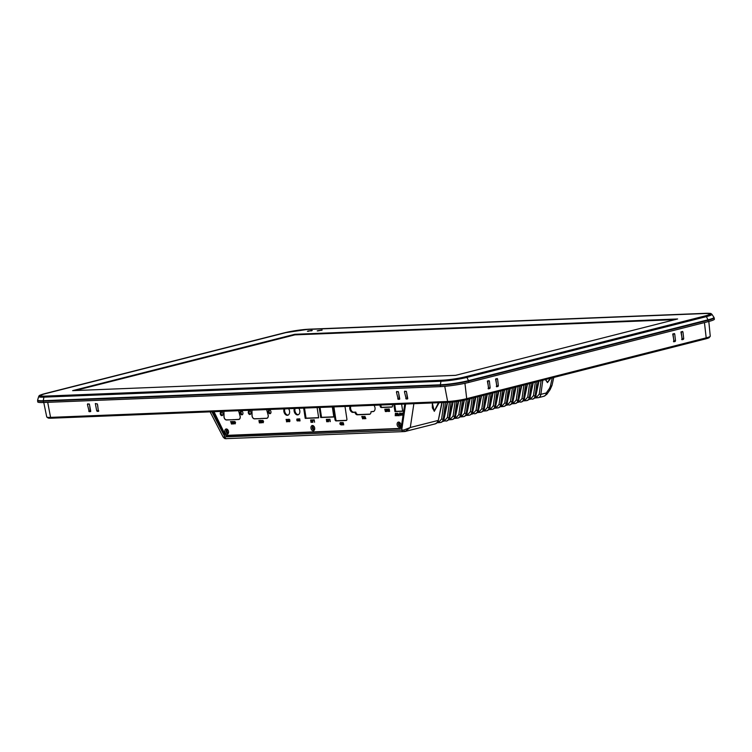 <?xml version="1.0" encoding="UTF-8"?>
<svg xmlns="http://www.w3.org/2000/svg" width="752" height="752" viewBox="0 0 752 752"><rect width="100%" height="100%" fill="white"/><g stroke="black" fill="none" stroke-linecap="round" stroke-linejoin="round"><path stroke-width="1.13" d="M404.726 391.143L406.437 391.642L407.734 398.419L406.24 399.049L404.435 391.726L404.726 391.143L404.435 391.726L406.259 391.266M396.727 391.463L398.428 391.971L399.726 398.739L398.231 399.368L396.436 392.046L396.727 391.463L396.436 392.046L398.25 391.585M95.325 403.533L97.431 404.012L98.427 411.372L96.726 410.865L95.325 403.533M87.721 403.833L89.422 404.332L90.719 411.109L89.225 411.739L87.42 404.416L87.721 403.833L87.42 404.416L89.244 403.956M681.227 331.745L682.938 331.895L683.718 338.748L682.139 339.735L681.227 331.745M673.031 333.822L674.732 333.982L675.522 340.825L673.942 341.812L673.031 333.822M495.869 378.801L497.58 378.961L498.36 385.804L496.781 386.791L495.869 378.801M487.672 380.888L489.373 381.038L490.154 387.891L488.584 388.878L487.672 380.888M495.577 379.083L496.856 385.87L498.36 385.804M487.381 381.17L488.659 387.947L490.154 387.891M683.371 339.425L681.744 339.519M489.815 388.558L488.189 388.662M498.012 386.481L496.386 386.584M675.174 341.502L673.548 341.605M405.732 398.494L407.264 398.109L407.734 398.663L406.24 399.049M397.723 398.823L399.265 398.428L399.726 398.992L398.231 399.368M98.728 411.034L97.234 411.419M680.945 332.027L682.214 338.804L683.718 338.748M672.739 334.104L674.018 340.891L675.522 340.825M43.437 402.508L43.287 401.145A1.156 0.837 87.7 0 1 43.296 400.703L43.898 397.15A18.556 1.936 171.4 0 1 38.69 396.501L37.656 399.989A20.107 2.106 -8.6 0 0 43.296 400.703L440.362 384.808A20.107 2.106 -8.6 0 0 468.477 380.644L707.97 319.835A1.156 0.79 -104.2 0 1 708.102 320.258L468.609 381.057A20.21 2.115 171.4 0 1 440.352 385.25L43.287 401.145A20.21 2.115 171.4 0 1 37.6 400.525L37.732 401.878A20.285 2.124 -8.6 0 0 43.437 402.508L440.503 386.613A20.285 2.124 -8.6 0 0 468.863 382.401L708.356 321.602A20.285 2.124 -8.6 0 0 714.4 319.121L714.127 317.786A20.21 2.115 171.4 0 1 708.102 320.258L708.356 321.602M45.252 396.125L442.317 380.23A16.506 1.73 -8.6 0 0 465.394 376.808L704.887 316.009A16.506 1.73 -8.6 0 0 709.803 313.998A16.506 1.73 -8.6 0 0 705.169 313.499L308.094 329.395A16.506 1.73 -8.6 0 0 285.017 332.816L45.524 393.616A16.506 1.73 -8.6 0 0 40.608 395.637A16.506 1.73 -8.6 0 0 45.252 396.125M43.766 402.489L46.746 416.975A13.63 1.429 -8.6 0 0 46.859 417.116A13.63 1.429 -8.6 0 0 50.572 417.379L447.637 401.483A13.63 1.429 -8.6 0 0 466.701 398.663L706.194 337.855A13.63 1.429 -8.6 0 0 710.189 336.379A13.63 1.429 -8.6 0 0 710.255 336.2L708.816 321.48M90.719 411.109L90.531 411.664M407.734 398.419L407.546 398.974M399.726 398.739L399.538 399.293M98.719 410.789L98.54 411.344M488.452 388.878L488.104 388.408M488.903 380.578L489.373 381.038L487.399 381.123M496.658 386.801L496.311 386.331M497.1 378.491L497.58 378.961L495.606 379.036M674.262 333.512L674.732 333.982L672.758 334.057M673.82 341.822L673.463 341.352M682.459 331.435L682.938 331.895L680.964 331.98M682.017 339.735L681.669 339.265M709.362 337.385L709.362 337.366A11.59 1.213 -8.6 0 1 708.055 338.165A12.474 1.307 171.4 0 1 705.545 338.917L466.061 399.716A12.474 1.307 171.4 0 1 462.508 400.506A11.59 1.213 -8.6 0 1 452.102 402.047A12.474 1.307 171.4 0 1 448.615 402.301L51.55 418.197A12.474 1.307 171.4 0 1 49.134 418.178A11.59 1.213 -8.6 0 1 47.94 417.83L47.94 417.821M488.349 388.624L488.659 387.947M496.555 386.537L496.856 385.87M673.717 341.558L674.018 340.891M681.914 339.481L682.214 338.804M88.717 411.184L90.249 410.799L89.676 405.629M90.249 410.799L90.719 411.353L89.225 411.739M96.726 410.865L98.258 410.479L97.675 405.309M98.258 410.479L98.719 411.034M399.265 398.428L398.682 393.258M407.264 398.109L406.682 392.939M89.826 406.447L90.362 411.128M398.833 394.076L399.368 398.757M317.645 330.824L319.544 330.645M317.701 330.936L322.129 330.034L317.701 330.936M308.743 331.059L310.914 330.72M310.858 330.617L308.395 331.096L310.858 330.617M311.262 330.673L308.395 331.106M442.402 380.202A16.384 1.711 -8.6 0 0 465.309 376.808L704.737 316.019A16.384 1.711 -8.6 0 0 709.625 314.026A16.384 1.711 -8.6 0 0 705.019 313.528L308.019 329.423A16.384 1.711 -8.6 0 0 285.102 332.816L45.675 393.606A16.384 1.711 -8.6 0 0 40.787 395.599A16.384 1.711 -8.6 0 0 45.393 396.097L442.402 380.23M307.418 331.256L308 331.143M308.029 330.983L308.668 330.899L308.029 330.983M311.619 330.457L311.074 330.551M312.24 330.504L311.666 330.626M311.638 330.786L310.99 330.861L311.638 330.786M455.599 375.333L677.627 318.97L294.812 334.292L72.624 390.645L455.599 375.333M675.343 319.628L294.897 334.866L75.153 390.561M308.621 330.918L308.085 330.974M308.583 331.228L308.038 331.322M322.129 330.034L317.203 330.852M321.301 330.288L321.894 330.26M320.427 330.354L318.237 330.626L320.418 330.344M320.014 330.466L321.057 330.241M320.982 330.297L321.668 330.1M320.634 330.382L318.237 330.626M400.055 423.019A1.448 0.987 -104.2 0 0 400.384 425.82A1.448 0.987 -104.2 0 0 400.713 425.632M313.913 426.469A1.448 0.987 -104.2 0 0 314.251 429.27A1.448 0.987 -104.2 0 0 314.58 429.082M227.79 429.928A1.448 0.987 -104.2 0 0 228.1 432.72A1.448 0.987 -104.2 0 0 228.448 432.513M545.576 379.525L547.465 382.383L550.351 378.312M550.868 378.181L547.465 382.608L545.369 379.581M432.353 402.95L432.344 407.875L434.28 411.118L438.491 402.705M439.149 402.677L434.28 411.344L432.287 402.959M400.412 423.376A1.739 1.184 -104.2 0 0 399.227 422.831A1.739 1.184 -104.2 0 0 398.457 424.56A1.739 1.184 -104.2 0 0 400.083 426.196A1.739 1.184 -104.2 0 1 398.635 424.701A1.739 1.184 -104.2 0 1 399.303 422.812A1.739 1.184 -104.2 0 0 398.626 424.701A1.739 1.184 -104.2 0 0 400.055 426.187A1.739 1.184 -104.2 0 0 400.149 426.177A1.739 1.184 -104.2 0 1 400.064 426.187A1.739 1.184 -104.2 0 0 400.863 425.153M313.913 429.636A1.739 1.184 -104.2 0 0 314.016 429.627A1.739 1.184 75.8 0 1 313.922 429.636A1.739 1.184 75.8 0 1 312.503 428.151A1.739 1.184 75.8 0 1 313.161 426.262A1.739 1.184 -104.2 0 0 312.494 428.151A1.739 1.184 -104.2 0 0 313.913 429.636M542.784 380.239L540.857 394.358C540.481 396.454 539.485 397.582 537.887 397.742A1.156 0.855 -92 0 1 537.755 397.761L535.368 397.958L536.157 397.808L535.593 396.915L536.89 396.868L539.231 394.17L541.073 380.672M529.916 397.864L530.414 399.265L529.624 399.415L529.53 398.334M531.297 383.153L529.38 397.272C528.994 399.368 528.007 400.496 526.409 400.656A1.156 0.855 -92 0 1 526.268 400.675L523.881 400.872L524.67 400.722L524.106 399.829L525.404 399.782L527.754 397.084L529.587 383.586M518.438 400.778L518.927 402.179L518.147 402.329L518.043 401.248M519.82 386.067L517.893 400.186C517.517 402.282 516.521 403.41 514.923 403.58A1.156 0.855 -92 0 1 514.791 403.589L512.403 403.796L513.184 403.636L512.629 402.743L513.917 402.696L516.267 399.998L518.109 386.5M506.951 403.692L507.45 405.093L506.66 405.253L506.557 404.162M508.333 388.981L506.416 403.1C506.03 405.196 505.043 406.324 503.436 406.494A1.156 0.855 -92 0 1 503.304 406.512L500.917 406.71L501.706 406.55L501.142 405.657L502.439 405.61L504.789 402.912L506.622 389.414M502.59 390.438L500.672 404.567C500.287 406.653 499.3 407.781 497.702 407.951A1.156 0.855 -92 0 1 497.57 407.969L495.183 408.167L495.963 408.007L495.399 407.114L496.696 407.067L499.046 404.369L500.879 390.871M496.856 391.895L494.929 406.024C494.553 408.11 493.556 409.248 491.958 409.408A1.156 0.855 -92 0 1 491.827 409.426L489.439 409.624L490.219 409.464L489.665 408.571L490.953 408.524L493.303 405.826L495.136 392.328M491.112 393.352L489.185 407.481C488.809 409.577 487.813 410.705 486.215 410.865A1.156 0.855 -92 0 1 486.083 410.883L483.696 411.081L484.485 410.921L483.921 410.028L485.219 409.99L487.559 407.283L489.402 393.794M485.369 394.809L483.451 408.938C483.066 411.034 482.079 412.162 480.472 412.322A1.156 0.855 -92 0 1 480.34 412.34L477.952 412.538L478.742 412.378L478.178 411.485L479.475 411.447L481.825 408.74L483.658 395.251M472.51 412.444L472.999 413.835L472.218 413.995L472.115 412.904M473.882 397.723L471.965 411.852C471.589 413.948 470.592 415.076 468.994 415.236A1.156 0.855 -92 0 1 468.863 415.254L466.475 415.452L467.255 415.292L466.701 414.408L467.988 414.361L470.338 411.654L472.171 398.165M468.148 399.19L466.221 413.309C465.845 415.405 464.849 416.533 463.251 416.693A1.156 0.855 -92 0 1 463.119 416.711L460.732 416.909L461.521 416.758L460.957 415.865L462.254 415.818L464.595 413.111L466.437 399.622M462.424 400.525L460.487 414.766C460.102 416.862 459.115 417.99 457.507 418.15A1.156 0.855 -92 0 1 457.376 418.168L454.988 418.366L455.778 418.215L455.214 417.322L456.511 417.275L458.852 414.578L460.722 400.844M456.746 401.493L454.744 416.223C454.358 418.319 453.371 419.447 451.764 419.607A1.156 0.855 -92 0 1 451.632 419.625L449.245 419.823L450.034 419.672L449.47 418.779L450.768 418.732L453.118 416.035L455.063 401.718M443.802 419.729L444.291 421.129L443.511 421.28L443.407 420.199M445.532 402.423L443.257 419.137C442.881 421.233 441.885 422.361 440.287 422.521A1.156 0.855 -92 0 1 440.155 422.539L437.767 422.737L438.548 422.586L437.993 421.693L439.281 421.646L441.631 418.949L443.868 402.489M536.89 396.868A1.156 0.855 -92 0 0 537.755 397.761L537.887 397.742M543.48 396.323C545.04 396.172 545.961 395.063 546.253 392.986C547.118 394.17 547.042 394.621 546.018 394.358M537.041 381.696L535.123 395.815C534.738 397.911 533.751 399.039 532.143 399.199A1.156 0.855 -92 0 1 531.147 398.325L533.488 395.627L535.33 382.129M532.313 399.162C533.986 398.983 535.076 397.827 535.603 395.693L535.932 395.486C536.195 396.389 535.18 397.582 532.895 399.077M525.404 399.782A1.156 0.855 -92 0 0 526.268 400.675L526.409 400.656M526.579 400.619C528.242 400.44 529.333 399.284 529.859 397.15L530.198 396.943C530.461 397.846 529.446 399.039 527.152 400.534M525.554 384.61L523.636 398.729C523.251 400.825 522.264 401.953 520.666 402.113A1.156 0.855 -92 0 1 519.66 401.239L522.01 398.541L523.843 385.043M520.835 402.076C522.499 401.897 523.599 400.741 524.116 398.607L524.454 398.4C524.717 399.303 523.702 400.506 521.409 401.991M513.917 402.696A1.156 0.855 -92 0 0 514.791 403.589L514.923 403.58M515.092 403.533C516.756 403.354 517.855 402.198 518.372 400.064L518.711 399.857C518.974 400.76 517.959 401.963 515.665 403.448M514.077 387.524L512.15 401.643C511.774 403.739 510.787 404.867 509.179 405.037A1.156 0.855 -92 0 1 508.183 404.153L510.523 401.455L512.366 387.957M509.348 404.99C511.022 404.811 512.112 403.655 512.638 401.521L512.967 401.314C513.231 402.217 512.215 403.42 509.931 404.905M502.439 405.61A1.156 0.855 -92 0 0 503.304 406.512L503.436 406.494M503.614 406.447C505.278 406.268 506.369 405.112 506.895 402.978L507.233 402.771C507.487 403.674 506.481 404.877 504.188 406.362M496.696 407.067A1.156 0.855 -92 0 0 497.57 407.969L497.702 407.951M497.871 407.904C499.535 407.725 500.635 406.569 501.152 404.444L501.49 404.228C501.753 405.131 500.738 406.334 498.444 407.819M490.953 408.524A1.156 0.855 -92 0 0 491.827 409.426L491.958 409.408M492.128 409.361C493.791 409.182 494.891 408.026 495.408 405.901L495.747 405.685C496.01 406.588 494.995 407.791 492.701 409.276M485.219 409.99A1.156 0.855 -92 0 0 486.083 410.883L486.215 410.865M486.384 410.818C488.057 410.639 489.148 409.483 489.674 407.358L490.003 407.142C490.266 408.054 489.251 409.248 486.967 410.733M479.475 411.447A1.156 0.855 -92 0 0 480.34 412.34L480.472 412.322M480.641 412.275C482.314 412.096 483.404 410.94 483.931 408.815L484.26 408.599C484.523 409.511 483.508 410.705 481.224 412.19M479.626 396.266L477.708 410.395C477.323 412.491 476.336 413.619 474.738 413.779A1.156 0.855 -92 0 1 473.732 412.904L476.082 410.197L477.915 396.708M474.907 413.732C476.571 413.553 477.661 412.397 478.187 410.272L478.526 410.056C478.789 410.968 477.774 412.162 475.48 413.647M467.988 414.361A1.156 0.855 -92 0 0 468.863 415.254L468.994 415.236M469.163 415.189C470.827 415.01 471.927 413.863 472.444 411.729L472.782 411.513C473.046 412.425 472.03 413.619 469.737 415.104M462.254 415.818A1.156 0.855 -92 0 0 463.119 416.711L463.251 416.693M463.42 416.646C465.084 416.467 466.184 415.32 466.71 413.186L467.039 412.97C467.302 413.882 466.287 415.076 463.993 416.561M456.511 417.275A1.156 0.855 -92 0 0 457.376 418.168L457.507 418.15M457.677 418.112C459.35 417.933 460.44 416.777 460.967 414.643L461.296 414.427C461.559 415.339 460.544 416.533 458.259 418.027M450.768 418.732A1.156 0.855 -92 0 0 451.632 419.625L451.764 419.607M451.943 419.569C453.606 419.39 454.697 418.234 455.223 416.1L455.562 415.894C455.815 416.796 454.81 417.99 452.516 419.484M451.115 402.141L449 417.68C448.615 419.776 447.628 420.904 446.03 421.064A1.156 0.855 -92 0 1 445.024 420.189L447.374 417.492L449.442 402.264M446.199 421.026C447.863 420.847 448.963 419.691 449.48 417.557L449.818 417.351C450.081 418.253 449.066 419.447 446.773 420.941M439.281 421.646A1.156 0.855 -92 0 0 440.155 422.539L440.287 422.521M440.456 422.483C442.12 422.304 443.219 421.148 443.736 419.014L444.075 418.808C444.338 419.71 443.323 420.904 441.029 422.398M226.972 435.352A2.322 1.589 -104.2 0 0 227.32 435.399L400.722 428.452M404.755 404.059L401.258 427.362L400.045 428.725L226.164 435.69L224.481 434.44L212.731 411.748M210.099 411.852L223.203 437.147L224.876 436.884A2.322 1.673 87.7 0 0 226.596 438.698L226.596 438.698A2.322 1.673 87.7 0 0 226.85 438.66M211.876 411.776L224.876 436.884L403.852 430.022L410.291 427.503L405.018 431.479L435.295 423.855C437.579 422.361 438.595 421.167 438.331 420.265L441.838 402.574M434.712 423.94C436.386 423.761 437.476 422.605 438.002 420.471L410.291 427.503L413.873 403.692M538.441 397.667L544.016 396.248L546.807 394.33L550.126 389.63L552.043 385.278A5.79 2.087 -167.6 0 1 550.379 386.302L552.241 377.833M539.231 394.17A1.156 0.508 -172.3 0 0 540.857 394.358L546.253 392.986L549.374 388.568A5.79 0.714 35.2 0 1 550.126 389.63M223.626 437.241A2.322 2.153 96.6 0 0 225.365 438.67L403.457 431.61A2.322 1.673 87.7 0 0 403.711 431.573M405.61 404.021L401.747 429.796A2.322 1.673 87.7 0 0 403.457 431.61L404.905 431.507A2.322 0.949 84.1 0 0 405.018 431.479M403.852 430.022A2.322 0.949 84.1 0 0 404.905 431.507L405.742 431.357M432.344 407.875L432.447 402.95M504.244 390.025L500.672 404.567A1.156 0.508 -172.3 0 1 499.046 404.369M498.501 391.482L494.929 406.024A1.156 0.508 -172.3 0 1 493.303 405.826M492.767 392.939L489.185 407.481A1.156 0.508 -172.3 0 1 487.559 407.283M487.023 394.396L483.451 408.938A1.156 0.508 -172.3 0 1 481.825 408.74M481.28 395.853L477.708 410.395A1.156 0.508 -172.3 0 1 476.082 410.197M475.537 397.31L471.965 411.852A1.156 0.508 -172.3 0 1 470.338 411.654M469.803 398.767L466.221 413.309A1.156 0.508 -172.3 0 1 464.595 413.111M464.069 400.186L460.487 414.766A1.156 0.508 -172.3 0 1 458.852 414.578M458.41 401.239L454.744 416.223A1.156 0.508 -172.3 0 1 453.118 416.035M452.826 401.982L449 417.68A1.156 0.508 -172.3 0 1 447.374 417.492M447.318 402.358L443.257 419.137A1.156 0.508 -172.3 0 1 441.631 418.949M509.988 388.558L506.416 403.1A1.156 0.508 -172.3 0 1 504.789 402.912M515.731 387.101L512.15 401.643A1.156 0.508 -172.3 0 1 510.523 401.455M521.474 385.644L517.893 400.186A1.156 0.508 -172.3 0 1 516.267 399.998M527.208 384.187L523.636 398.729A1.156 0.508 -172.3 0 1 522.01 398.541M532.952 382.73L529.38 397.272A1.156 0.508 -172.3 0 1 527.754 397.084M538.695 381.273L535.123 395.815A1.156 0.508 -172.3 0 1 533.488 395.627M531.147 398.325L529.718 398.325M530.414 399.265L528.9 399.5M519.66 401.239L518.231 401.239M518.927 402.179L517.414 402.414M508.183 404.153L506.754 404.153M507.45 405.093L505.936 405.328M483.79 409.99L483.987 409.52M473.732 412.904L472.303 412.904M472.999 413.835L471.485 414.07M445.024 420.189L443.595 420.189M444.291 421.129L442.778 421.364M268.314 411.889A1.908 1.307 -104.2 0 0 270.1 413.685A1.908 1.307 -104.2 0 0 270.955 411.776A1.908 1.307 -104.2 0 0 269.16 409.981A1.908 1.307 -104.2 0 0 268.314 411.889M269.601 409.972A1.908 1.307 -104.2 0 0 269.131 411.673A1.908 1.307 -104.2 0 0 270.485 413.478M240.292 413.008A1.908 1.307 -104.2 0 0 242.088 414.803A1.908 1.307 -104.2 0 0 242.934 412.904A1.908 1.307 -104.2 0 0 241.138 411.1A1.908 1.307 -104.2 0 0 240.292 413.008M241.58 411.1A1.908 1.307 -104.2 0 0 241.11 412.801A1.908 1.307 -104.2 0 0 242.473 414.606M220.28 413.807A1.908 1.307 -104.2 0 0 222.066 415.612A1.908 1.307 -104.2 0 0 222.921 413.703A1.908 1.307 -104.2 0 0 221.126 411.899A1.908 1.307 -104.2 0 0 220.28 413.807M221.567 411.899A1.908 1.307 -104.2 0 0 221.097 413.6A1.908 1.307 -104.2 0 0 222.451 415.405M248.301 412.688A1.908 1.307 -104.2 0 0 250.087 414.484A1.908 1.307 -104.2 0 0 250.942 412.585A1.908 1.307 -104.2 0 0 249.147 410.78A1.908 1.307 -104.2 0 0 248.301 412.688M249.579 410.78A1.908 1.307 -104.2 0 0 249.119 412.481A1.908 1.307 -104.2 0 0 250.472 414.286M267.458 418.046A2.895 1.983 75.8 0 1 267.411 418.056L266.875 418.215A2.895 1.983 75.8 0 1 266.593 418.262L260.653 418.497L266.612 418.375A3.017 2.059 -104.2 0 0 266.904 418.328A3.017 2.059 -104.2 0 0 268.238 415.33A3.017 2.059 -104.2 0 0 268.069 414.615L266.687 409.586M266.603 409.586L267.994 414.634A2.895 1.983 75.8 0 1 268.163 415.33A2.895 1.983 75.8 0 1 266.875 418.215M238.581 410.705L239.982 415.762A2.895 1.983 75.8 0 1 240.142 416.448A2.895 1.983 75.8 0 1 238.854 419.343A2.895 1.983 75.8 0 1 238.572 419.381L232.65 419.738L238.591 419.494A3.017 2.059 -104.2 0 0 238.882 419.456A3.017 2.059 -104.2 0 0 240.226 416.448A3.017 2.059 -104.2 0 0 240.057 415.734L238.666 410.705M350.112 406.249A3.769 2.576 -104.2 0 0 350.244 410.263A3.769 2.576 -104.2 0 0 352.961 412.397L354.963 412.312A2.895 1.983 -104.2 0 0 357.341 414.803L369.373 414.314A2.895 1.983 -104.2 0 0 369.655 414.277A2.895 1.983 -104.2 0 0 370.98 411.673L372.973 411.598A3.769 2.576 -104.2 0 0 373.34 411.541A3.769 2.576 -104.2 0 0 375.013 407.781A3.769 2.576 -104.2 0 0 373.941 405.29M294.333 408.477A4.117 2.811 -104.2 0 0 294.117 410.968A4.117 2.811 -104.2 0 0 297.971 414.841A4.117 2.811 -104.2 0 0 299.794 410.742A4.117 2.811 -104.2 0 0 298.835 408.298M295.085 408.449A4.117 2.811 -104.2 0 0 294.934 410.761A4.117 2.811 -104.2 0 0 298.365 414.69M284.087 408.891A4.117 2.811 -104.2 0 0 283.871 411.382A4.117 2.811 -104.2 0 0 287.725 415.254A4.117 2.811 -104.2 0 0 289.548 411.147A4.117 2.811 -104.2 0 0 288.589 408.712M284.839 408.862A4.117 2.811 -104.2 0 0 284.688 411.165A4.117 2.811 -104.2 0 0 288.119 415.104M400.816 424.607A2.67 1.824 75.8 0 1 400.854 425.388A2.67 1.824 75.8 0 1 399.096 427.286A2.67 1.824 75.8 0 1 397.131 424.758A2.67 1.824 75.8 0 1 398.062 422.201A2.67 1.824 75.8 0 1 400.29 423.179A2.67 1.824 75.8 0 1 400.816 424.607M314.684 428.057A2.67 1.824 75.8 0 1 314.712 428.837A2.67 1.824 75.8 0 1 312.954 430.736A2.67 1.824 75.8 0 1 310.999 428.208A2.67 1.824 75.8 0 1 311.93 425.641A2.67 1.824 75.8 0 1 314.157 426.619A2.67 1.824 75.8 0 1 314.684 428.057M314.27 426.826A1.739 1.184 -104.2 0 0 313.086 426.271A1.739 1.184 -104.2 0 0 312.315 428.01A1.739 1.184 -104.2 0 0 313.941 429.646A1.739 1.184 -104.2 0 0 314.721 428.602M228.542 431.507A2.67 1.824 75.8 0 1 228.58 432.278A2.67 1.824 75.8 0 1 226.822 434.186A2.67 1.824 75.8 0 1 224.857 431.657A2.67 1.824 75.8 0 1 225.788 429.091A2.67 1.824 75.8 0 1 228.016 430.069A2.67 1.824 75.8 0 1 228.542 431.507M228.129 430.276A1.739 1.184 -104.2 0 0 226.954 429.721A1.739 1.184 -104.2 0 0 226.183 431.46A1.739 1.184 -104.2 0 0 227.809 433.096A1.739 1.184 -104.2 0 0 228.58 432.052M399.303 422.812A1.739 1.184 -104.2 0 0 398.598 424.523A1.739 1.184 -104.2 0 0 400.149 426.177M313.161 426.262A1.739 1.184 -104.2 0 0 312.456 427.973A1.739 1.184 -104.2 0 0 314.016 429.627M227.019 429.712A1.739 1.184 -104.2 0 0 226.324 431.422A1.739 1.184 -104.2 0 0 227.875 433.077M262.739 420.302L263.144 422.492L262.852 420.556L262.448 421.299L262.815 420.293L263.567 421.43L263.181 422.765L262.542 421.891L263.191 422.483M263.181 422.765L262.551 421.891M230.526 421.628L231.541 421.637C230.949 423.056 230.986 423.63 231.654 423.357L231.287 421.853L230.563 421.881L231.287 421.853M231.456 424.043L231.287 421.844M299.39 420.932L298.807 418.864L299.221 420.34L299.334 418.845L299.785 420.312L299.728 418.826L300.039 420.904L299.371 419.55L299.127 420.941M298.591 420.96L298.093 418.892M297.341 420.8L297.049 418.911L297.698 419.889L297.36 421.035L297.049 418.911L296.739 419.776M297.369 421.035L296.833 420.283M341.934 424.654L341.173 423.197L341.596 422.464L342.235 423.141L341.389 423.16L342.357 424.26L341.972 424.946L341.182 423.197L341.596 422.464L341.173 423.197M342.245 423.235L341.399 423.16M341.981 424.936L342.367 424.26L341.972 424.946L341.389 424.269M342.94 424.871L342.451 423.169L342.865 422.417L343.485 423.132L343.523 424.852L342.903 422.68L342.715 424.88L342.865 422.417L342.451 423.169M343.749 424.842L343.269 423.141L342.903 422.68L342.696 423.16M326.951 421.731L326.359 419.325L327.43 421.045L327.393 419.278L327.759 421.703L326.688 419.973L326.725 421.74L326.368 419.325M328.605 421.693L327.543 419.278L328.032 420.011L328.737 419.231L328.408 421.703M311.234 422.361L310.632 419.954L311.704 421.675L311.666 419.907L312.033 422.333L310.961 420.603L310.999 422.37L310.642 419.954M329.724 419.456L328.925 419.494L329.912 419.184L330.278 421.599L329.733 419.456L328.925 419.494M288.796 421.712L287.64 421.017L288.43 419.296L288.796 421.712L287.649 421.017L288.063 420.265L287.64 421.017M386.302 411.541L385.626 409.135L386.086 410.855L386.246 409.107L386.763 410.827L386.707 409.088L387.064 411.513L386.284 409.934L385.992 411.551L385.635 409.135M388.323 411.457L387.083 410.282L387.957 409.041L388.323 411.457L387.083 410.282L387.477 409.079M385.381 411.579L384.789 409.173M364.993 416.852L364.692 418.732L364.814 416.26L365.876 418.676M363.818 417.557L363.122 416.335L364.344 417.445L363.987 418.789L363.366 417.943L363.987 418.516L364.109 417.482L363.639 416.58L363.818 417.557L363.31 417.576L363.131 416.326M363.996 418.789L363.376 417.943M363.996 418.507L364.118 417.482L363.648 416.58L363.46 417.144M362.831 418.836L361.768 416.411L362.699 417.134L362.962 416.364L362.633 418.845M235.16 423.611L234.84 421.675L234.427 422.417L234.793 421.411L235.545 422.549L235.16 423.884L234.718 421.421M235.169 423.884L234.539 423.009M286.484 421.806L286.869 420.838L286.08 419.39L286.973 420.556L287.179 419.343L287.546 421.759L287.161 420.725L286.747 421.797L286.089 419.39M214 411.692L224.989 434.242A2.087 1.429 -104.2 0 0 226.465 435.37L400.346 428.414A2.087 1.429 -104.2 0 0 400.553 428.386A2.087 1.429 -104.2 0 0 400.985 428.151M393.86 404.491L394.932 411.579L402.696 411.269L401.624 404.181M319.196 407.481L320.719 417.529L333.841 417.003L332.328 406.954M333.07 406.926L334.988 419.597A1.391 0.949 -104.2 0 0 336.153 420.923L346.155 420.518A1.391 0.949 -104.2 0 0 346.907 419.118L344.999 406.447M303.667 408.101L305.218 418.375L318.669 417.839L317.118 407.565M379.976 405.046L380.155 406.183A1.391 0.949 -104.2 0 0 381.32 407.518L391.726 407.105A1.391 0.949 -104.2 0 0 392.478 405.695L392.309 404.557M251.854 410.178L251.995 415.254A3.017 2.059 -104.2 0 0 254.571 418.855L260.512 418.62L254.552 418.742A2.895 1.983 75.8 0 1 252.08 415.273L251.939 410.178M223.833 411.297L223.974 416.373A3.017 2.059 -104.2 0 0 226.549 419.983L232.49 419.738L226.54 419.86A2.895 1.983 75.8 0 1 224.058 416.401L223.917 411.297M234.304 422.68L233.938 423.931L233.205 422.727L233.562 421.458L234.304 422.68M233.947 423.931L233.205 422.727L233.571 421.458M232.434 423.968L231.757 421.562L232.218 423.282L232.377 421.534L232.894 423.254L232.829 421.515L233.195 423.94L232.406 422.361L232.124 423.978L231.766 421.562M341.201 424.946L340.101 424.363L339.885 423.291L340.835 422.53L341.201 424.946L340.101 424.363L340.346 422.549L339.885 423.291M388.793 411.438L388.427 409.022L388.605 410.15L389.169 410.131L389.226 408.994L389.592 411.41L388.643 410.423L388.568 411.447M402.705 415.489L401.474 414.314L402.339 413.074L402.705 415.489L401.474 414.314L401.869 413.102M400.835 415.32L400.553 413.384L400.139 414.126L400.506 413.111L401.258 414.249L400.872 415.593L400.243 414.719L400.882 415.311M400.844 415.32L400.562 413.384L400.139 414.126L400.515 413.111M400.882 415.583L400.252 414.719M399.857 413.083L399.209 415.8L399.857 413.083M397.883 413.262L398.654 414.841L398.25 415.696L397.883 413.262L398.25 415.696M396.248 413.327L397.253 413.346C396.661 414.766 396.699 415.339 397.366 415.057L397.159 415.753L397 413.553L396.248 413.327L397.009 413.553L397.169 415.753M395.552 413.91L395.242 415.79L395.571 413.309L396.436 415.743L395.561 413.91M289.548 421.421L288.787 419.964L289.21 419.231L289.849 419.907L289.012 419.926L289.971 421.026L289.586 421.703L289.351 420.65M289.36 420.65L288.787 419.964L289.21 419.231M289.858 420.001L289.012 419.926M289.595 421.703L289.981 421.017L289.595 421.703L289.003 421.035M312.879 422.323L311.817 419.907L312.306 420.641L313.011 419.86L312.691 422.333L311.826 419.907M314.562 422.229L314.016 420.086L313.199 420.114L314.195 419.804L314.562 422.229L314.007 420.086L313.17 419.851M262.326 421.562L261.959 422.812L261.226 421.609L261.583 420.34L262.326 421.562M261.959 422.812L261.226 421.609L261.499 420.349M260.455 422.85L259.778 420.443L260.239 422.154L260.389 420.415L260.916 422.126L260.85 420.396L260.906 422.831L260.427 421.242L260.145 422.859L259.788 420.443M258.914 420.49L259.402 422.915M380.822 405.018L380.973 405.977A1.391 0.949 -104.2 0 0 382.138 407.311L392.168 406.907M350.855 406.212A3.769 2.576 -104.2 0 0 351.109 410.16A3.769 2.576 -104.2 0 0 353.778 412.19L355.781 412.105A2.895 1.983 -104.2 0 0 358.159 414.587L370.04 414.117M370.98 411.673L373.735 411.391M304.513 408.073L306.045 418.168L318.641 417.661M333.916 406.898L335.806 419.381A1.391 0.949 -104.2 0 0 336.971 420.716L346.597 420.33M320.042 407.452L321.536 417.322L333.822 416.824M394.706 404.463L395.749 411.363L402.668 411.09M395.749 411.363L394.932 411.579M321.536 417.322L320.719 417.529M306.045 418.168L305.218 418.375M355.781 412.105L354.963 412.312M233.186 419.597L232.65 419.738M261.207 418.479L260.671 418.61M286.982 420.556L286.963 419.353M287.546 421.759L287.161 420.725M234.84 421.675L234.662 422.408L234.84 421.675M233.928 423.658L233.581 421.731M232.246 423.273L232.227 421.543M232.904 423.254L232.641 421.524M233.195 423.931L232.406 422.361M362.643 418.836L361.778 416.411M362.708 417.125L362.727 416.373M362.643 418.272L362.351 417.416M364.927 418.723L364.823 416.26M340.788 423.667L340.647 422.803L340.13 423.282L340.778 423.667L340.656 422.803L340.12 423.282M340.947 424.683L340.825 423.931L340.336 424.354L340.938 424.683L340.835 423.931L340.327 424.354M388.577 411.447L388.211 409.032M389.179 410.131L389.01 409.003M389.592 411.41L388.643 410.423M388.051 411.203L387.778 409.314L387.318 410.272L388.051 411.203L387.656 409.323M386.096 409.116L386.105 410.855M386.772 410.827L386.509 409.097M387.064 411.513L386.284 409.934M402.16 413.346L401.709 414.305L402.329 415.236L402.047 413.356M402.442 415.226L402.151 413.346M400.562 413.384L400.374 414.117L400.562 413.384M399.105 415.715L399.744 413.008M395.251 415.781L395.383 413.318M396.436 415.734L395.58 413.91M288.796 419.954L289.219 419.231M288.354 420.246L288.213 419.296M288.533 421.449L288.392 420.518L287.884 421.007L288.533 421.449L288.392 420.518L287.875 421.007M330.062 421.609L329.733 419.456M311.713 421.675L311.45 419.917M312.033 422.323L310.98 420.603M312.757 420.622L312.776 419.87M312.691 421.759L312.4 420.904M328.417 421.703L327.552 419.278M328.474 419.992L328.502 419.24M328.464 420.265L328.427 421.129L328.126 420.274M328.436 421.129L328.455 420.265M327.44 421.045L327.167 419.287M327.515 421.703L326.688 419.973M297.096 419.137L296.946 419.766L297.059 419.146M299.136 420.941L298.817 418.864M299.211 418.855L299.221 420.34M299.569 418.836L299.785 420.312M300.039 420.904L299.371 419.55M262.1 421.571L261.583 420.612L261.912 422.549L261.63 420.603M261.912 422.549L262.091 421.571M260.239 420.424L260.258 422.154M260.662 420.406L260.916 422.126M261.217 422.812L260.455 421.233M468.863 382.401L468.609 381.057A1.156 0.79 -104.2 0 0 468.477 380.644L466.907 377.41A18.556 1.936 171.4 0 1 440.963 381.255L440.362 384.808A1.156 0.837 -92.3 0 0 440.352 385.25L440.503 386.613M284.331 332.845L44.838 393.644A17.503 1.833 -8.6 0 0 44.537 396.304L441.612 380.409A17.503 1.833 -8.6 0 0 466.08 376.78L705.573 315.981A17.503 1.833 -8.6 0 0 705.874 313.321L308.809 329.216A17.503 1.833 -8.6 0 0 284.331 332.845A1.156 0.79 -104.2 0 0 284.115 332.901M713.921 317.288L711.89 314.261A18.556 1.936 171.4 0 1 706.401 316.611L707.97 319.835A20.107 2.106 -8.6 0 0 713.921 317.288L714.127 317.786M705.573 315.981A1.156 0.79 -104.2 0 1 706.401 316.611L466.907 377.41A1.156 0.79 -104.2 0 0 466.08 376.78M441.612 380.409A1.156 0.837 -92.3 0 0 440.963 381.255L43.898 397.15A1.156 0.837 -92.3 0 1 44.537 396.304M448.615 402.301L447.637 401.483L444.752 386.331M466.061 399.716L466.701 398.663L464.943 383.313M51.55 418.197L50.572 417.379L47.705 402.329M705.545 338.917L706.194 337.855L704.445 322.599M294.088 334.978L293.994 334.414M294.897 334.866L294.812 334.292M537.624 397.752L536.157 397.808M535.368 397.958L536.091 397.817M529.624 399.415L530.348 399.274M526.137 400.666L524.67 400.722M523.881 400.872L524.605 400.731M518.147 402.329L518.861 402.188M514.659 403.58L513.184 403.636M512.403 403.796L513.127 403.645M506.66 405.253L507.384 405.102M503.173 406.503L501.706 406.55M500.917 406.71L501.64 406.559M497.439 407.96L495.963 408.007M495.183 408.167L495.897 408.016M491.695 409.417L490.219 409.464M489.439 409.624L490.163 409.483M485.952 410.874L484.485 410.921M483.696 411.081L484.42 410.94M480.208 412.331L478.742 412.378M477.952 412.538L478.676 412.397M472.218 413.995L471.344 414.22M468.731 415.245L467.255 415.292M466.475 415.452L467.189 415.311M462.988 416.702L461.521 416.758M460.732 416.909L461.455 416.768M457.244 418.159L455.778 418.215M454.988 418.366L455.712 418.225M451.501 419.616L450.034 419.672M449.245 419.823L449.969 419.682M443.511 421.28L444.225 421.139M440.023 422.53L438.548 422.586M437.767 422.737L438.491 422.596M549.374 388.568L550.379 386.302M227.32 435.399L226.164 435.69M225.017 434.308L224.481 434.44M437.034 422.821L437.89 422.605L437.664 421.656M448.521 419.907L449.376 419.691L449.151 418.742M454.264 418.45L455.12 418.234L454.885 417.285M459.998 416.993L460.854 416.777L460.628 415.818M465.742 415.536L466.597 415.311L466.372 414.361M477.229 412.613L478.084 412.397L477.858 411.447M482.972 411.156L483.818 410.94L483.592 409.99M488.706 409.699L489.561 409.483L489.336 408.533M494.449 408.242L495.305 408.026L495.079 407.076M500.193 406.785L501.048 406.569L500.823 405.619M511.67 403.871L512.526 403.655L512.3 402.705M523.157 400.957L524.012 400.741L523.787 399.791M534.634 398.043L535.49 397.827L535.264 396.877M336.971 420.716L336.153 420.923M335.806 419.381L334.988 419.597M373.688 411.41L372.973 411.598M369.928 414.183L369.373 414.314M358.159 414.587L357.341 414.803M353.778 412.19L352.961 412.397M382.138 407.311L381.32 407.518M380.973 405.977L380.155 406.183M239.164 419.353L238.591 419.494M255.107 418.723L254.571 418.855M267.176 418.225L266.612 418.375M227.085 419.842L226.549 419.983M37.6 400.525L37.656 399.989M711.89 314.261C710.226 313.311 712.558 313.405 705.996 313.302L308.931 329.197L284.218 332.863L44.725 393.663C37.562 395.731 39.593 395.627 38.69 396.501M48.147 417.962L46.859 417.116M709.202 337.554L710.189 336.379M552.043 385.278L553.763 377.448M223.203 437.147L225.365 438.67M504.554 389.94L501.49 404.228M498.811 391.397L495.747 405.685M493.068 392.854L490.003 407.142M487.334 394.311L484.26 408.599M481.59 395.768L478.526 410.056M475.847 397.235L472.782 411.513M470.103 398.692L467.039 412.97M464.369 400.111L461.296 414.427M458.711 401.192L455.562 415.894M453.118 401.944L449.818 417.351M447.609 402.339L444.075 418.808M510.298 388.483L507.233 402.771M516.032 387.026L512.967 401.314M521.775 385.569L518.711 399.857M527.519 384.112L524.454 398.4M533.262 382.655L530.198 396.943M538.996 381.198L535.932 395.486M442.129 402.564L438.331 420.265M513.4 403.561L514.312 402.217M472.933 413.854L471.335 414.22M467.471 415.226L468.383 413.882M239.399 419.202L238.854 419.343"/></g></svg>
